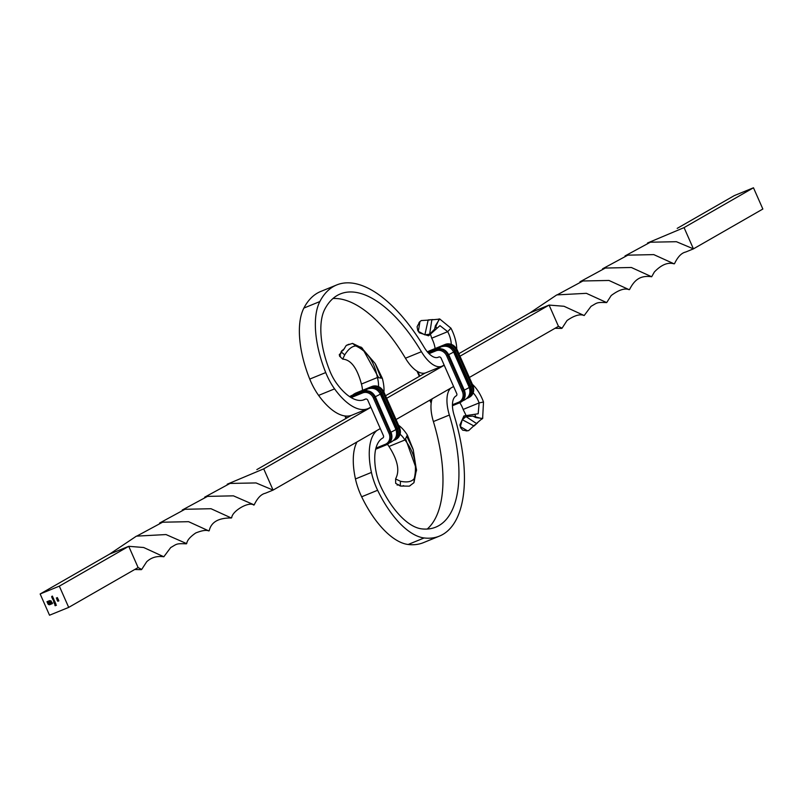 <?xml version="1.0" encoding="UTF-8"?>
<svg xmlns="http://www.w3.org/2000/svg" width="803" height="803" viewBox="0 0 803 803"><rect width="100%" height="100%" fill="white"/><g stroke="black" fill="none" stroke-linecap="round" stroke-linejoin="round"><path stroke-width="1.2" d="M182.221 510.046L207.505 496.384L233.422 495.842L254.18 504.886C257.432 498.071 261.136 494.206 265.281 493.283L273.08 490.101L380.291 428.571L367.784 400.225A1.937 1.726 -119.9 0 0 365.405 399.101A48.22 21.962 -112.2 0 1 364.201 399.693A48.22 21.962 -112.2 0 1 336.487 383.212A29.079 13.249 -112.2 0 1 329.842 370.986A63.969 29.139 -112.2 0 1 324.753 309.316A123.09 56.069 -112.2 0 1 340.392 293.908A123.09 56.069 -112.2 0 1 421.424 351.704A31.016 14.133 67.8 0 0 441.851 366.268A31.016 14.133 67.8 0 0 442.624 365.887L444.129 365.024M204.665 497.177L230.009 483.436L256.047 482.934L273.08 490.101L263.715 468.852L370.916 407.322M396.04 419.537L453.605 386.504L456.736 393.6A1.937 1.726 60.1 0 1 455.923 396.03L456.275 395.819M469.353 377.46L558.456 326.329L562.05 328.206L567.028 320.538C574.316 315.438 580.037 313.772 584.183 315.539L591.038 306.334C597.312 302.851 596.127 302.119 606.687 302.59L611.183 295.554C618.782 289.853 624.784 287.896 629.201 289.702L629.562 289.492C633.748 281.391 639.098 274.877 651.665 276.754L654.365 271.986C661.361 264.699 667.966 261.989 674.159 263.856L674.53 263.645C677.782 256.83 681.486 252.965 685.632 252.052L693.431 248.87L684.066 227.61L753.475 187.782L734.303 195.601L677.2 228.373M386.675 398.288L444.23 365.255L453.605 386.504M385.55 395.749L425.128 373.044M256.85 469.604L351.282 415.412M370.815 407.091L369.31 407.954A57.906 26.379 -112.2 0 1 367.864 408.667A57.906 26.379 -112.2 0 1 334.58 388.873A38.765 17.656 -112.2 0 1 325.727 372.562A73.655 33.555 -112.2 0 1 319.855 301.557A132.776 60.486 -112.2 0 1 336.728 284.935A132.776 60.486 -112.2 0 1 424.145 347.277A21.32 9.716 67.8 0 0 438.187 357.295A21.32 9.716 67.8 0 0 438.719 357.034A1.937 1.726 60.1 0 1 441.098 358.148L444.23 365.255M456.746 349.004A25.104 11.433 67.8 0 0 450.945 328.196L447.703 331.669A15.408 7.016 67.8 0 1 451.256 344.316M435.106 348.552A15.408 7.016 67.8 0 0 431.723 338.193L447.703 331.669L439.964 325.657L428.581 335.815L419.397 332.833L417.751 330.495L418.343 331.368L419.959 321.581L421.314 320.548L429.515 320.046M437.625 357.476L438.719 357.034M332.954 298.525A123.09 56.069 -112.2 0 1 405.455 358.228A31.016 14.133 67.8 0 0 425.871 372.783L441.851 366.268M367.864 408.667L351.885 415.191A57.906 26.379 -112.2 0 1 318.61 395.397A38.765 17.656 -112.2 0 1 309.747 379.086A73.655 33.555 -112.2 0 1 303.885 308.071A132.776 60.486 -112.2 0 1 320.748 291.459L336.728 284.935M365.405 399.101L362.926 400.115M362.514 390.328A18.991 8.652 67.8 0 0 361.44 384.045C357.295 368.627 351.393 360.366 343.734 359.242L342.71 359.122L344.718 354.896L341.074 351.804L343.252 350.228L346.254 345.441L352.527 343.393L362.263 348.06L378.645 377.711L377.41 377.52L361.44 384.045M378.494 386.604A18.991 8.652 67.8 0 0 377.41 377.52C374.379 361.691 367.192 351.182 355.87 345.983C352.075 346.133 348.361 349.104 344.718 354.896M383.954 392.125A28.687 13.069 67.8 0 0 382.328 378.293L378.645 377.711M340.552 355.829L339.599 356L339.288 354.585L340.512 354.314L341.074 351.804M375.914 364.943L382.328 378.293M360.898 346.976L375.131 363.498L381.104 378.103M352.527 343.393L355.87 345.983M431.723 338.193L430.729 335.062M417.751 330.495L417.088 326.711L419.527 322.154M418.343 331.368L424.867 334.861L428.18 319.925L432.947 319.564M424.867 334.861L429.645 334.178L431.833 319.845L439.914 319.082M429.645 334.178L434.564 329.2L439.191 319.012M434.564 329.2L435.387 325.757L439.663 318.942L450.945 328.196M435.387 325.757L436.802 328.106M428.581 335.815L427.828 334.821M473.158 392.898A15.408 7.016 -112.2 0 1 479.12 402.915L483.506 402.012A25.104 11.433 -112.2 0 0 472.405 384.376M459.798 402.725A15.408 7.016 -112.2 0 1 463.15 409.44L479.12 402.915L478.186 413.756L463.923 415.944L459.888 424.958L460.631 427.758L460.37 426.644L467.487 430.809L468.671 430.579L474.954 424.777M376.818 430.569A57.906 26.379 67.8 0 0 371.438 472.425A38.765 17.656 67.8 0 0 377.631 490.262A73.655 33.555 67.8 0 0 424.125 537.96A132.776 60.486 67.8 0 0 439.422 536.113A132.776 60.486 67.8 0 0 454.096 415.181A21.32 9.716 -112.2 0 1 455.923 396.03M382.961 437.896L382.609 438.097A48.22 21.962 67.8 0 0 376.557 474.051A29.079 13.249 67.8 0 0 381.204 487.431A63.969 29.139 67.8 0 0 421.585 528.856A123.09 56.069 67.8 0 0 435.768 527.139A123.09 56.069 67.8 0 0 449.359 415.041A31.016 14.133 -112.2 0 1 450.664 388.19M427.226 529.047A123.09 56.069 67.8 0 0 433.389 421.555A31.016 14.133 -112.2 0 1 432.175 398.8M357.014 441.931A57.906 26.379 67.8 0 0 355.458 478.949A38.765 17.656 67.8 0 0 361.661 496.786A73.655 33.555 67.8 0 0 408.155 544.484A132.776 60.486 67.8 0 0 423.452 542.637L439.422 536.113M387.427 444.29A18.991 8.652 -112.2 0 1 388.983 446.488C397.425 459.617 399.784 470.086 396.07 477.895L395.608 478.969L400.446 481.248L400.275 486.026L409.329 486.156L413.967 482.683L416.506 469.374L405.555 438.729L404.953 439.964L388.983 446.488M400.085 434.242A18.991 8.652 -112.2 0 1 404.953 439.964C414.278 452.159 417.389 464.987 414.288 478.447C411.889 481.75 407.282 482.683 400.446 481.248M398.569 425.269A28.687 13.069 -112.2 0 1 407.342 435.005L405.555 438.729M395.608 478.969L395.668 483.326L400.275 486.026M398.659 484.741L397.144 485.102L397.957 484.55M412.712 448.325L407.342 435.005M416.536 470.849L413.244 449.8L406.74 436.24M413.967 482.683L414.288 478.447M460.631 427.758L462.719 430.187L466.774 430.769M463.15 409.44L465.8 414.88M460.37 426.644L462.287 419.708L474.011 426.002L477.554 422.83M462.287 419.708L466.001 416.606L476.46 423.502L482.804 418.042M466.001 416.606L472.897 416.115L482.252 418.744M472.897 416.115L475.898 417.61L482.633 418.463L483.506 402.012M475.898 417.61L474.934 414.549M463.923 415.944L464.315 417.55M458.864 353.671L529.92 312.899L549.091 305.08L558.456 326.329M59.322 586.15L40.15 593.969L49.525 615.218L68.697 607.399L59.322 586.15L128.741 546.311L109.569 554.13L136.42 536.143L166.02 534.557L186.687 543.631C187.059 540.409 190.09 536.856 195.751 532.961C201.944 530.482 206.311 529.809 208.85 530.934L209.212 530.723C211.149 522.08 218.516 517.835 231.314 517.985L231.696 517.774C232.087 510.989 249.05 501.112 253.808 505.097M68.697 607.399L138.106 567.56L128.741 546.311L143.667 547.505L163.832 556.77L170.688 547.566C176.961 544.083 175.777 543.35 186.336 543.832M40.15 593.969L109.569 554.13M54.654 601.216L53.781 601.718L53.53 600.012L54.092 599.931L53.369 600.514L54.403 600.634L53.681 601.226L54.654 601.216M53.891 601.527L53.53 600.012M54.092 599.921L53.369 600.514M54.393 600.624L53.681 601.226M54.152 602.059L54.835 601.628L54.855 602.902L54.223 602.019L53.59 602.29M55.096 602.17L54.855 602.902L54.132 602.561M56.371 605.111L55.156 605.753L54.855 605.071L56.371 605.111M55.558 604.418L55.367 603.475L55.588 604.559L54.875 604.237L55.146 603.505L55.558 604.418L55.367 603.605M55.839 603.846L55.226 604.569M55.307 604.518L55.146 603.505M55.427 602.963L54.182 603.625L55.427 602.963M52.747 598.908L53.45 598.476L53.46 599.751L52.576 598.978M53.701 599.018L53.46 599.751L52.747 599.399M53.269 598.064L52.396 598.566L52.155 598.054L52.928 597.291L52.275 598.034L53.269 598.064M52.506 598.376L52.446 597.482M52.978 597.402L52.336 597.693M52.737 596.87L51.623 596.87L52.396 596.097L51.753 596.84L52.737 596.87M51.984 597.181L51.924 596.288M52.446 596.217L51.814 596.499M57.736 601.306L58.87 600.835M58.549 600.102L57.063 600.212L57.254 599.64L58.328 599.951L58.167 599.239L58.589 600.192L57.194 600.172M57.766 600.453L57.254 599.64M56.782 599.148L57.916 598.667M56.3 598.064L57.435 597.593M49.013 604.719L46.935 601.738L49.595 600.644L51.071 600.895L51.452 602.059L49.746 600.995L47.407 601.959L48.11 603.565L49.676 604.308L52.014 603.344L48.541 603.344L47.979 602.26L49.666 603.173L49.846 601.497L50.448 602.852L51.904 602.25L52.486 603.565L49.425 604.749L48.31 604.368M138.106 567.56L141.699 569.437L146.668 561.779C151.295 557.443 157.017 555.776 163.832 556.77M159.596 523.054L184.961 509.283L211.008 508.721L231.314 517.985M137.162 535.902L162.567 522.211L188.605 521.689L208.85 530.934M227.199 484.219L263.715 468.852M557.513 294.671L582.918 280.98L608.955 280.458L629.201 289.702M647.549 242.988L684.066 227.61M579.947 281.813L605.311 268.051L631.359 267.489L651.665 276.754M459.978 356.211L549.091 305.08L564.017 306.274L584.183 315.539M529.92 312.899L556.77 294.902L586.371 293.326L606.687 302.59M625.015 255.946L650.36 242.205L676.397 241.703L693.431 248.87L762.85 209.031L753.475 187.782M602.571 268.804L627.856 255.153L653.772 254.611L674.159 263.856M56.421 605.221L55.156 605.753M55.236 605.703L54.945 605.03M55.457 604.82L55.628 605.412M55.909 603.806L55.668 604.508M55.628 604.378L55.808 603.866L55.628 604.378M55.437 604.458L55.086 603.675M55.477 603.083L54.182 603.625M55.176 602.13L54.925 602.852M54.795 602.772L54.514 601.899L54.795 602.772L54.433 601.949L54.253 602.511M54.704 601.327L53.781 601.718M53.319 600.493L53.61 599.971M53.781 598.968L53.54 599.7M53.41 599.62L53.118 598.747L53.41 599.62L53.038 598.787L52.857 599.359M53.319 598.175L52.396 598.566M52.225 598.014L52.526 597.432M52.787 596.99L51.874 597.372M51.703 596.82L52.004 596.248M57.133 600.172L57.324 599.59M58.117 599.259L58.328 599.951M48.381 604.328L47.799 603.695M47.879 603.645L47.016 601.698M51.382 601.698L50.639 601.035M50.719 600.995L49.746 600.995M49.826 600.955L47.407 601.959M51.884 602.822L49.947 603.625M50.027 603.585L49.405 603.756M49.475 603.715L48.933 603.655M48.612 603.294L48.21 602.792M48.29 602.752L48.06 602.23M49.525 601.628L50.047 603.013M52.486 603.555L49.826 604.649M49.906 604.609L49.093 604.669M382.609 438.097A1.937 1.726 -119.9 0 0 383.422 435.678L380.291 428.571M431.311 402.223L430.288 399.884M431.201 403.006L429.916 400.095M467.858 398.037L466.744 398.499L467.426 397.816M462.689 400.817L463.763 400.376A11.754 5.35 -112.2 0 1 462.94 400.556M459.376 402.905L452.44 405.736M448.235 354.986L448.736 354.816L464.375 390.268L463.512 390.77A9.696 8.612 60.1 0 1 460.35 402.444A9.696 8.612 60.1 0 1 459.426 402.885L458.654 402.223L452.44 404.762M456.716 350.118L457.218 349.947L472.766 385.46A9.696 8.612 60.1 0 1 469.604 397.124A9.696 8.612 60.1 0 1 469.213 397.334M472.766 385.46L471.993 385.902A9.696 8.612 60.1 0 1 468.832 397.575A9.696 8.612 60.1 0 1 467.908 398.017L469.604 397.124C473.579 394.333 474.663 390.429 472.857 385.4L457.218 349.947C454.398 344.778 450.413 342.931 445.263 344.407L445.233 344.417A9.696 8.612 60.1 0 1 457.128 350.008L456.355 350.449L471.993 385.902L470.809 386.454A8.723 7.749 60.1 0 1 468.249 396.782M445.906 346.254A8.02 7.127 60.1 0 1 454.598 351.232L470.237 386.685A8.02 7.127 60.1 0 1 469.203 395.056M470.237 386.685L469.143 387.187M463.763 400.376C469.223 397.515 471.04 393.169 469.203 387.327A11.754 0.642 156.2 0 1 464.295 390.087M464.285 390.328A9.696 8.612 60.1 0 1 461.123 402.002A9.696 8.612 60.1 0 1 460.731 402.203M428.26 352.878L436.752 349.285A9.696 8.612 60.1 0 1 448.646 354.876L447.873 355.317L463.512 390.77L462.327 391.322A8.723 7.749 60.1 0 1 458.654 402.223M427.959 351.614A9.696 8.612 60.1 0 1 428.34 351.383L444.46 344.858A9.696 8.612 60.1 0 1 456.355 350.449L455.171 351.001L470.809 386.454M454.598 351.232L453.324 351.844M469.203 387.327L453.565 351.875A11.754 0.642 156.2 0 1 448.656 354.635M429.023 353.671L435.989 350.831L435.979 349.727A9.696 8.612 60.1 0 1 447.873 355.317L446.689 355.87L462.327 391.322M428.36 352.045L428.491 351.383A9.696 8.612 60.1 0 0 427.567 351.824L427.417 351.915A9.696 8.612 60.1 0 1 427.567 351.824L428.34 351.383A9.696 8.612 60.1 0 1 429.264 350.931L444.46 344.858L444.471 345.963A8.723 7.749 60.1 0 1 455.171 351.001M453.565 351.875C450.704 346.836 446.488 345.18 440.907 346.926A11.754 5.35 67.8 0 0 439.271 348.693M435.989 350.831A8.723 7.749 60.1 0 1 446.689 355.87M421.424 351.704L405.455 358.228M303.885 308.071L319.855 301.557M309.747 379.086L325.727 372.562M318.61 395.397L334.58 388.873M443.858 346.213L444.471 345.963M417.209 371.287L419.427 376.306M417.831 371.648L419.798 376.095M449.359 415.041L433.389 421.555M408.155 544.484L424.125 537.96M361.661 496.786L377.631 490.262M355.458 478.949L371.438 472.425M345.541 416.024L346.484 418.172M345.059 415.974L346.113 418.383M349.596 396.622L351.614 395.518A11.754 5.35 67.8 0 0 350.269 396.732M356 392.988L355.046 394.122M371.98 386.464L355.177 393.45A9.696 8.612 -119.9 0 0 354.264 393.902A9.696 8.612 -119.9 0 0 352.708 395.076M383.402 392.185L383.824 392.085A9.696 8.612 -119.9 0 0 371.93 386.484L355.95 393.008A9.696 8.612 -119.9 0 0 355.036 393.46A9.696 8.612 -119.9 0 0 354.655 393.691M363.498 391.332L362.675 391.794L362.675 392.908L351.152 397.605M374.921 397.053L374.559 397.395A9.696 8.612 -119.9 0 0 362.675 391.794L350.078 396.943M390.951 432.355L375.423 396.883C372.602 391.723 368.617 389.877 363.468 391.342L349.957 396.863L363.438 391.352A9.696 8.612 -119.9 0 1 375.332 396.953L390.971 432.405L390.198 432.847L389.013 433.389L373.375 397.937A8.723 7.749 -119.9 0 0 362.675 392.908M351.614 395.518L367.593 389.003A11.754 5.35 67.8 0 0 365.957 390.77M399.432 427.487L383.824 392.085L383.051 392.526A9.696 8.612 -119.9 0 0 371.157 386.926L370.544 388.291M375.955 448.124L385.34 444.3L386.092 444.972L375.684 449.218L386.123 444.962A9.696 8.612 -119.9 0 0 387.036 444.511A9.696 8.612 -119.9 0 0 390.198 432.847L374.559 397.395L373.375 397.937M367.593 389.003C373.174 387.257 377.4 388.903 380.261 393.952A11.754 0.642 156.2 0 1 375.342 396.712M395.899 437.123A8.02 7.127 -119.9 0 0 396.923 428.762L381.284 393.309A8.02 7.127 -119.9 0 0 372.602 388.321M381.284 393.309L380.02 393.922M395.899 439.412A9.696 8.612 -119.9 0 0 396.291 439.201A9.696 8.612 -119.9 0 0 399.452 427.537L398.689 427.979L383.051 392.526L381.867 393.068A8.723 7.749 -119.9 0 0 371.157 388.04M387.417 444.28A9.696 8.612 -119.9 0 0 387.809 444.069C391.784 441.279 392.868 437.364 391.061 432.335L390.971 432.405A9.696 8.612 -119.9 0 1 387.809 444.069L386.092 444.972M380.261 393.952L395.899 429.404A11.754 0.642 156.2 0 1 390.981 432.165M396.923 428.762L395.829 429.254M393.43 440.566L394.604 440.094A9.696 8.612 -119.9 0 0 395.518 439.642A9.696 8.612 -119.9 0 0 398.689 427.979L397.505 428.521L381.867 393.068M385.34 444.3A8.723 7.749 -119.9 0 0 389.013 433.389M395.899 429.404C397.726 435.236 395.909 439.582 390.449 442.453A11.754 5.35 -112.2 0 1 389.626 442.634M394.935 438.85A8.723 7.749 -119.9 0 0 397.505 428.521M393.43 440.576L394.112 439.883M431.181 403.216L429.826 400.145M436.772 349.275C441.921 347.799 445.906 349.646 448.736 354.816L464.375 390.268C466.182 395.297 465.098 399.201 461.123 402.002L452.44 405.746M339.288 354.585L341.155 352.918M341.656 350.881L344.427 348.713M376.135 365.355L375.131 363.498M346.254 345.441L349.044 344.206M339.569 356.181L342.71 359.122M419.005 322.595L419.959 321.581M438.699 319.042L439.663 318.942M429.284 350.921L445.263 344.407M427.738 352.296L440.907 346.926M417.048 371.187L419.337 376.366M401.861 486.186L403.648 485.644M409.329 486.156L410.554 485.373M413.244 449.8L412.561 447.913M467.487 430.809L466.101 430.91M482.633 418.463L481.9 419.086M134.693 569.518L141.328 569.658M555.044 328.286L561.678 328.417M344.929 415.954L346.023 418.433M394.574 440.104L396.291 439.201C400.275 436.41 401.359 432.496 399.543 427.467L383.904 392.015C381.084 386.845 377.099 384.998 371.95 386.474L355.97 392.998L352.688 395.076M389.375 442.885L390.449 442.453"/></g></svg>
